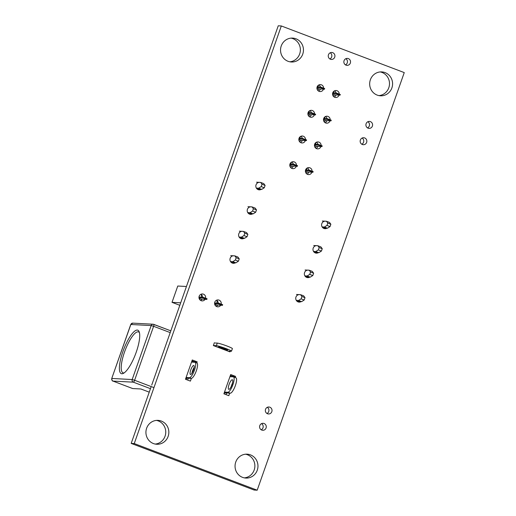 <?xml version="1.0" encoding="UTF-8"?>
<svg xmlns="http://www.w3.org/2000/svg" width="516" height="516" viewBox="0 0 516 516"><rect width="100%" height="100%" fill="white"/><g stroke="black" fill="none" stroke-linecap="round" stroke-linejoin="round"><path stroke-width="0.77" d="M124.188 372.875A21.872 5.992 110.8 0 1 123.543 372.939A21.872 5.992 110.8 0 1 123.027 372.829A21.872 5.992 110.8 0 1 124.846 351.144A21.872 5.992 110.8 0 1 138.024 331.82A21.872 5.992 110.8 0 1 138.54 331.923A21.872 5.992 110.8 0 1 139.443 332.665M137.25 330.066A23.239 6.366 110.8 0 1 139.152 331.724A23.239 6.366 110.8 0 1 135.508 354.17A23.239 6.366 110.8 0 1 123.35 373.384A23.239 6.366 110.8 0 1 121.86 373.758A23.239 6.366 110.8 0 1 122.905 351.557A23.239 6.366 110.8 0 1 137.25 330.066M132.58 388.509A2.051 0.561 -69.2 0 0 132.625 388.535A2.051 0.561 -69.2 0 0 132.67 388.542L140.887 388.98L149.24 392.154M186.231 379.531L186.721 378.144M192.358 362.135L192.707 361.135M231.516 375.861L230.239 375.79M228.852 389.374A5.128 1.406 -69.2 0 0 231.942 384.839A5.128 1.406 -69.2 0 0 232.368 379.757A5.128 1.406 -69.2 0 0 232.252 379.731A5.128 1.406 -69.2 0 0 229.162 384.265A5.128 1.406 -69.2 0 0 228.736 389.348A5.128 1.406 -69.2 0 0 228.852 389.374M229.936 376.667L233.264 376.841A8.204 2.245 110.8 0 1 233.464 376.88A8.204 2.245 110.8 0 1 232.78 385.013A8.204 2.245 110.8 0 1 227.84 392.263L224.505 392.083M232.419 383.33A5.128 1.406 -69.2 0 0 231.142 386.703M224.267 392.753L224.628 392.889L223.983 393.85M227.84 392.263L230.297 393.192L224.628 392.889M230.297 393.192A8.204 2.245 -69.2 0 0 235.238 385.949A8.204 2.245 -69.2 0 0 235.922 377.815L233.464 376.88M230.117 376.145L230.091 376.674M193.506 370.056A4.786 1.309 -69.2 0 0 193.835 365.509A4.786 1.309 -69.2 0 0 190.765 369.908A4.786 1.309 -69.2 0 0 190.436 374.455A4.786 1.309 -69.2 0 0 193.506 370.056M191.939 373.274A4.786 1.309 110.8 0 1 192.61 370.604A4.786 1.309 110.8 0 1 194.177 367.379M191.52 362.09L194.848 362.271A8.204 2.245 110.8 0 1 195.048 362.309A8.204 2.245 110.8 0 1 194.364 370.443A8.204 2.245 110.8 0 1 189.424 377.686L186.089 377.512M189.424 377.686L191.262 378.389L185.883 378.099M191.262 378.389A8.204 2.245 -69.2 0 0 196.209 371.139A8.204 2.245 -69.2 0 0 196.886 363.012L195.048 362.309M215.178 342.992L217.281 343.101A8.204 0.69 19.4 0 1 227.001 346.023A8.204 0.69 19.4 0 1 232.394 348.623L231.484 351.196A8.204 0.69 19.4 0 1 231.123 351.267L227.911 351.093M217.281 343.101L216.372 345.675A8.204 0.69 19.4 0 1 226.098 348.597A8.204 0.69 19.4 0 1 231.484 351.196M224.531 348.513A4.786 0.4 19.4 0 1 227.679 350.029A4.786 0.4 19.4 0 1 221.796 348.365A4.786 0.4 19.4 0 1 218.649 346.849A4.786 0.4 19.4 0 1 224.531 348.513M216.372 345.675L213.385 345.514M325.854 221.222A3.76 3.599 93.1 0 0 321.81 223.641A3.76 3.599 93.1 0 0 326.983 228.175M317.23 245.7A3.76 3.599 93.1 0 0 313.193 248.119A3.76 3.599 93.1 0 0 318.359 252.653M308.613 270.178A3.76 3.599 93.1 0 0 304.569 272.596A3.76 3.599 93.1 0 0 309.742 277.131M299.99 294.655A3.76 3.599 93.1 0 0 295.952 297.074A3.76 3.599 93.1 0 0 301.118 301.608M260.09 182.406A3.76 3.599 93.1 0 0 256.052 184.818A3.76 3.599 93.1 0 0 261.219 189.359M251.473 206.884A3.76 3.599 93.1 0 0 247.428 209.296A3.76 3.599 93.1 0 0 252.601 213.837M242.849 231.362A3.76 3.599 93.1 0 0 238.811 233.774A3.76 3.599 93.1 0 0 243.978 238.315M234.232 255.839A3.76 3.599 93.1 0 0 230.188 258.252A3.76 3.599 93.1 0 0 235.361 262.792M308.832 172.022A3.483 3.341 -86.9 0 1 307.033 174.105M311.903 172.183A3.483 3.341 -86.9 0 1 308.549 174.576A3.483 3.341 -86.9 0 1 305.601 169.906A3.483 3.341 -86.9 0 1 312.077 171.183M293.223 166.1A3.483 3.341 -86.9 0 1 291.424 168.184M296.294 166.262A3.483 3.341 -86.9 0 1 292.94 168.655A3.483 3.341 -86.9 0 1 289.992 163.985A3.483 3.341 -86.9 0 1 296.461 165.262M317.882 146.318A3.483 3.341 -86.9 0 1 316.089 148.408M320.952 146.486A3.483 3.341 -86.9 0 1 317.598 148.879A3.483 3.341 -86.9 0 1 314.65 144.209A3.483 3.341 -86.9 0 1 321.126 145.486M302.273 140.397A3.483 3.341 -86.9 0 1 300.473 142.487M305.343 140.565A3.483 3.341 -86.9 0 1 301.989 142.958A3.483 3.341 -86.9 0 1 299.041 138.288A3.483 3.341 -86.9 0 1 305.511 139.565M326.938 120.621A3.483 3.341 -86.9 0 1 325.138 122.711M330.008 120.789A3.483 3.341 -86.9 0 1 326.647 123.182A3.483 3.341 -86.9 0 1 323.7 118.512A3.483 3.341 -86.9 0 1 330.175 119.783M311.322 114.7A3.483 3.341 -86.9 0 1 309.523 116.784M314.392 114.862A3.483 3.341 -86.9 0 1 311.038 117.261A3.483 3.341 -86.9 0 1 308.091 112.591A3.483 3.341 -86.9 0 1 314.56 113.862M335.987 94.925A3.483 3.341 -86.9 0 1 334.187 97.008M339.057 95.086A3.483 3.341 -86.9 0 1 335.697 97.485A3.483 3.341 -86.9 0 1 332.749 92.816A3.483 3.341 -86.9 0 1 339.225 94.086M320.372 89.004A3.483 3.341 -86.9 0 1 318.572 91.087M323.442 89.165A3.483 3.341 -86.9 0 1 320.088 91.558A3.483 3.341 -86.9 0 1 317.14 86.888A3.483 3.341 -86.9 0 1 323.609 88.165M345.817 58.708A3.483 3.341 -86.9 0 1 345.488 64.881M350.332 63.068A3.483 3.341 -86.9 0 1 347.01 65.358A3.483 3.341 -86.9 0 1 344.062 60.688A3.483 3.341 -86.9 0 1 347.384 58.398A3.483 3.341 -86.9 0 1 350.332 63.068M330.208 52.787A3.483 3.341 -86.9 0 1 329.879 58.959M334.723 57.147A3.483 3.341 -86.9 0 1 331.401 59.437A3.483 3.341 -86.9 0 1 328.453 54.767A3.483 3.341 -86.9 0 1 331.775 52.477A3.483 3.341 -86.9 0 1 334.723 57.147M202.033 299.151A3.483 3.341 -86.9 0 1 200.601 300.441M205.104 299.312A3.483 3.341 -86.9 0 1 199.17 296.242A3.483 3.341 -86.9 0 1 205.561 298.19M217.649 305.072A3.483 3.341 -86.9 0 1 216.217 306.362M220.719 305.24A3.483 3.341 -86.9 0 1 214.785 302.163A3.483 3.341 -86.9 0 1 221.171 304.118M362.122 138.049A3.483 3.341 -86.9 0 1 361.793 144.222M366.637 142.41A3.483 3.341 -86.9 0 1 363.316 144.699A3.483 3.341 -86.9 0 1 360.368 140.03A3.483 3.341 -86.9 0 1 363.69 137.74A3.483 3.341 -86.9 0 1 366.637 142.41M367.869 121.731A3.483 3.341 -86.9 0 1 367.54 127.904M372.384 126.091A3.483 3.341 -86.9 0 1 369.063 128.381A3.483 3.341 -86.9 0 1 366.115 123.711A3.483 3.341 -86.9 0 1 369.437 121.421A3.483 3.341 -86.9 0 1 372.384 126.091M261.554 423.63A3.483 3.341 -86.9 0 1 261.225 429.802M266.069 427.983A3.483 3.341 -86.9 0 1 262.747 430.28A3.483 3.341 -86.9 0 1 259.8 425.61A3.483 3.341 -86.9 0 1 263.121 423.313A3.483 3.341 -86.9 0 1 266.069 427.983M267.301 407.311A3.483 3.341 -86.9 0 1 266.972 413.477M271.816 411.665A3.483 3.341 -86.9 0 1 268.494 413.961A3.483 3.341 -86.9 0 1 265.546 409.291A3.483 3.341 -86.9 0 1 268.868 406.995A3.483 3.341 -86.9 0 1 271.816 411.665M156.471 420.392A11.965 11.462 -86.9 0 1 165.049 436.226A11.965 11.462 -86.9 0 1 155.206 444.063M168.139 436.394A11.965 11.462 -86.9 0 1 156.741 444.257A11.965 11.462 -86.9 0 1 146.628 428.235A11.965 11.462 -86.9 0 1 158.025 420.366A11.965 11.462 -86.9 0 1 168.139 436.394M291.089 38.126A11.965 11.462 -86.9 0 1 299.667 53.961A11.965 11.462 -86.9 0 1 289.824 61.797M302.757 54.122A11.965 11.462 -86.9 0 1 291.359 61.991A11.965 11.462 -86.9 0 1 281.246 45.963A11.965 11.462 -86.9 0 1 292.643 38.1A11.965 11.462 -86.9 0 1 302.757 54.122M380.215 71.93A11.965 11.462 -86.9 0 1 388.793 87.765A11.965 11.462 -86.9 0 1 378.95 95.602M391.883 87.933A11.965 11.462 -86.9 0 1 380.486 95.795A11.965 11.462 -86.9 0 1 370.372 79.774A11.965 11.462 -86.9 0 1 381.769 71.905A11.965 11.462 -86.9 0 1 391.883 87.933M245.597 454.203A11.965 11.462 -86.9 0 1 254.175 470.037A11.965 11.462 -86.9 0 1 244.332 477.874M257.265 470.199A11.965 11.462 -86.9 0 1 245.868 478.068A11.965 11.462 -86.9 0 1 235.754 462.039A11.965 11.462 -86.9 0 1 247.145 454.177A11.965 11.462 -86.9 0 1 257.265 470.199M216.546 300.183A3.483 3.341 -86.9 0 1 218.184 303.163M200.937 294.255A3.483 3.341 -86.9 0 1 202.575 297.242M318.901 84.908A3.483 3.341 -86.9 0 1 320.449 87.069M334.516 90.829A3.483 3.341 -86.9 0 1 336.058 92.99M309.852 110.605A3.483 3.341 -86.9 0 1 311.4 112.765M325.467 116.526A3.483 3.341 -86.9 0 1 327.009 118.693M300.802 136.301A3.483 3.341 -86.9 0 1 302.35 138.469M316.418 142.229A3.483 3.341 -86.9 0 1 317.959 144.39M291.753 162.005A3.483 3.341 -86.9 0 1 293.294 164.165M307.368 167.926A3.483 3.341 -86.9 0 1 308.91 170.087M226.053 394.637L226.627 392.998M232.335 376.79L232.529 376.241L230.368 375.422M151.717 385.097L278.247 25.8L281.317 25.961L404.254 72.595L257.187 490.2L134.257 443.567L281.317 25.961M257.187 490.2L254.117 490.039L131.187 443.405L151.156 386.71M187.637 380.06L188.282 378.228M193.919 362.219L194.113 361.671L191.952 360.852M131.187 443.405L134.257 443.567M214.379 342.688L213.36 345.578L229.955 351.873L230.188 351.215M196.783 362.967L197.183 361.839L192.268 359.968L185.476 379.247L190.398 381.111L191.352 378.389M235.199 377.544L235.599 376.409L230.684 374.545L223.892 393.818L228.814 395.682L229.697 393.16M232.529 376.241L235.599 376.409M194.113 361.671L197.183 361.839M333.53 92.854L334.175 91.016M317.914 86.933L318.565 85.095M332.749 92.816L336.38 93.009L340.315 94.499L340.089 95.144L334.452 94.841L333.375 96.318M317.14 86.894L320.765 87.088L324.699 88.578L324.474 89.223L318.843 88.92L317.766 90.39M334.452 94.841L332.549 94.118M318.843 88.92L316.934 88.197M340.089 95.144L336.155 93.648L332.588 93.461M336.38 93.009L336.155 93.648M324.474 89.223L320.539 87.726L316.979 87.539M320.765 87.088L320.539 87.726M180.697 302.808L172.022 302.344L179.82 305.304M172.022 302.344L177.768 286.025L186.444 286.49M199.505 299.345L199.769 298.583M215.114 305.266L215.385 304.505M198.976 297.706L202.911 297.913L203.136 297.274L198.983 297.048M214.585 303.627L218.526 303.84L218.752 303.195L214.598 302.976M201.395 294.597L201.421 297.184M217.01 300.525L217.036 303.105M203.136 297.274L207.071 298.764L206.845 299.409L202.911 297.913M199.073 298.319L201.137 299.106L206.845 299.409M218.752 303.195L222.686 304.685L222.46 305.33L218.526 303.84M214.682 304.24L216.752 305.027L222.46 305.33M324.48 118.557L325.125 116.713M308.865 112.63L309.516 110.792M323.7 118.512L327.331 118.706L331.266 120.202L331.04 120.841L325.403 120.538L324.325 122.015M308.091 112.591L311.716 112.785L315.65 114.275L315.424 114.92L309.787 114.617L308.716 116.094M325.403 120.538L323.5 119.815M309.787 114.617L307.884 113.894M331.04 120.841L327.105 119.351L323.538 119.157M327.331 118.706L327.105 119.351M315.424 114.92L311.49 113.43L307.923 113.236M311.716 112.785L311.49 113.43M315.431 144.254L316.076 142.41M299.815 138.333L300.467 136.488M314.65 144.209L318.282 144.403L322.216 145.899L321.99 146.538L316.353 146.241L315.276 147.711M299.041 138.288L302.666 138.481L306.601 139.978L306.375 140.616L300.738 140.32L299.667 141.79M316.353 146.241L314.444 145.518M300.738 140.32L298.835 139.591M321.99 146.538L318.056 145.048L314.489 144.861M318.282 144.403L318.056 145.048M306.375 140.616L302.44 139.126L298.874 138.933M302.666 138.481L302.44 139.126M232.497 262.638A3.76 3.599 -86.9 0 1 231.819 262.831M298.261 301.454A3.76 3.599 -86.9 0 1 297.584 301.647M306.878 276.976A3.76 3.599 -86.9 0 1 306.201 277.169M324.119 228.02A3.76 3.599 -86.9 0 1 323.442 228.214M249.738 213.682A3.76 3.599 -86.9 0 1 249.06 213.876M258.361 189.204A3.76 3.599 -86.9 0 1 257.678 189.398M241.12 238.16A3.76 3.599 -86.9 0 1 240.443 238.353M315.502 252.498A3.76 3.599 -86.9 0 1 314.825 252.692M231.22 262.392L235.857 262.818L232.787 261.651L235.348 260.032L236.173 257.697L234.825 255.871L237.895 257.033L239.243 258.858L238.424 261.199L235.857 262.818M296.977 301.215L301.621 301.634L298.545 300.467L296.268 300.351M305.601 276.737L310.239 277.156L307.168 275.989L304.892 275.873M322.842 227.782L327.479 228.201L330.04 226.582L330.866 224.247L329.518 222.422L326.447 221.254L322.339 221.035M248.46 213.437L253.098 213.863L250.028 212.695L252.588 211.076L253.414 208.741L252.066 206.916L255.136 208.077L256.484 209.902L255.659 212.244L253.098 213.863M256.368 188.095L258.645 188.217L261.722 189.385L257.078 188.959M239.837 237.915L244.481 238.34L241.404 237.173L243.971 235.554L244.79 233.219L243.442 231.394L246.519 232.555L247.867 234.38L247.041 236.721L244.481 238.34M314.218 252.26L318.862 252.679L321.423 251.06L322.248 248.725L319.172 247.557L317.824 245.732L313.715 245.513M230.716 255.652L234.825 255.871M305.008 297.68L301.931 296.513L300.583 294.688L303.66 295.855L305.008 297.68L304.182 300.022L301.621 301.634M313.625 273.203L310.555 272.035L309.207 270.21L312.277 271.377L313.625 273.203L312.806 275.544L310.239 277.156M322.126 226.911L324.409 227.034L326.97 225.421L327.795 223.08L326.447 221.254M247.957 206.69L252.066 206.916M239.334 231.168L243.442 231.394M313.509 251.395L315.786 251.511L318.353 249.899L319.172 247.557M239.243 258.858L236.173 257.697M230.51 261.528L232.787 261.651M298.545 300.467L301.112 298.854L304.182 300.022M301.931 296.513L301.112 298.854M296.474 294.468L300.583 294.688M312.806 275.544L309.729 274.377L307.168 275.989M310.555 272.035L309.729 274.377M305.098 269.991L309.207 270.21M327.795 223.08L330.866 224.247M326.97 225.421L330.04 226.582M324.409 227.034L327.479 228.201M256.484 209.902L253.414 208.741M247.745 212.573L250.028 212.695M258.645 188.217L261.206 186.599L262.031 184.264L260.683 182.432L256.575 182.213M261.722 189.385L264.282 187.766L261.206 186.599M260.683 182.432L263.753 183.599L265.108 185.425L264.282 187.766M247.867 234.38L244.79 233.219M239.127 237.05L241.404 237.173M317.824 245.732L320.9 246.9L322.248 248.725M318.353 249.899L321.423 251.06M315.786 251.511L318.862 252.679M235.348 260.032L238.424 261.199M252.588 211.076L255.659 212.244M262.031 184.264L265.108 185.425M243.971 235.554L247.041 236.721M306.381 169.951L307.026 168.113M290.766 164.03L291.411 162.192M305.601 169.912L309.232 170.106L313.167 171.596L312.935 172.241L307.304 171.938L306.227 173.415M289.986 163.991L293.617 164.185L297.551 165.675L297.326 166.32L291.688 166.017L290.618 167.487M307.304 171.938L305.395 171.215M291.688 166.017L289.786 165.294M312.935 172.241L309.007 170.744L305.44 170.557M309.232 170.106L309.007 170.744M297.326 166.32L293.391 164.823L289.824 164.636M293.617 164.185L293.391 164.823M132.67 388.542L113.004 381.085L133.341 382.169L150.466 388.664M170.809 330.84L153.794 324.383M153.962 387.619L134.605 380.273L153.613 326.305L170.209 332.601M132.625 388.535L112.952 381.072C112.959 380.286 112.359 382.659 111.746 378.473L130.845 324.487L151.182 325.577L132.173 379.544L134.605 380.273A2.051 0.561 110.8 0 1 133.341 382.169A2.051 1.967 -86.9 0 1 132.173 379.544L111.837 378.454A2.051 1.967 93.1 0 0 113.004 381.085A2.051 0.561 110.8 0 1 112.952 381.072A2.051 0.561 110.8 0 1 112.907 381.04M130.845 324.487L132.799 323.139A2.051 1.967 93.1 0 0 130.845 324.487M151.182 325.577A2.051 1.967 -86.9 0 1 153.704 324.351A2.051 0.561 110.8 0 1 153.755 324.358A2.051 0.561 110.8 0 1 153.613 326.305L151.182 325.577M111.746 378.473L130.754 324.506M132.799 323.139L153.136 324.229L170.809 330.827"/></g></svg>
